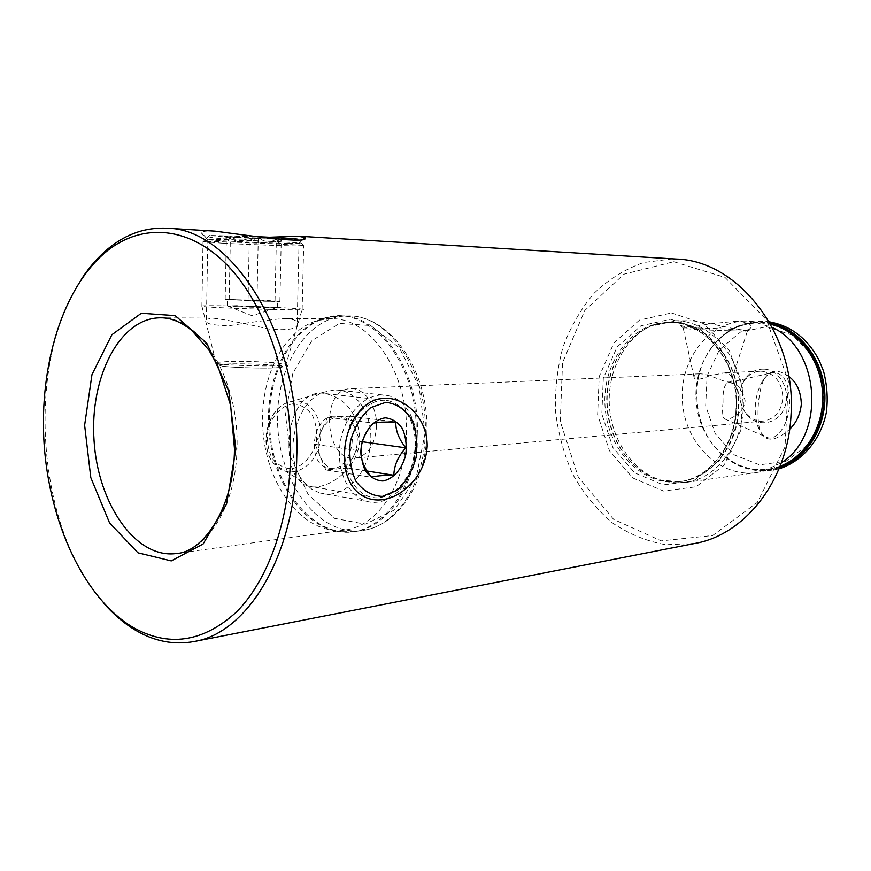 <?xml version="1.0" encoding="UTF-8"?>
<svg xmlns="http://www.w3.org/2000/svg" width="871" height="871" viewBox="0 0 871 871"><rect width="100%" height="100%" fill="white"/><g stroke="black" fill="none" stroke-linecap="round" stroke-linejoin="round"><path stroke-width="0.65" stroke-dasharray="4.36 3.27" d="M723.039 402.337C722.092 411.515 722.538 416.991 724.4 418.766C727.383 420.051 731.945 418.418 738.118 413.867C742.179 410.568 744.509 406.213 745.119 400.791C742.223 388.281 736.409 382.293 727.677 382.859C724.237 384.764 722.69 391.264 723.039 402.337M376.533 426.572C377.437 406.43 364.35 387.53 350.719 388.673C319.461 388.608 324.371 462.272 355.335 458.07C367.91 455.566 374.976 445.07 376.533 426.572M762.386 371.296C775.451 373.822 782.289 382.772 782.877 398.156C781.276 411.406 774.809 419.038 763.464 421.052C756.583 421.477 750.715 418.842 745.859 413.148C738.652 403.012 737.944 392.429 743.747 381.422C747.808 375.14 753.273 371.754 760.154 371.253L762.386 371.296M709.723 375.695C699.903 379.974 694.655 380.453 694.002 377.121C694.045 375.347 695.973 374.247 699.772 373.822C712.511 373.833 731.498 388.02 731.945 379.048C732.315 375.924 729.746 373.888 724.226 372.919L709.723 375.695M781.374 462.762L762.844 471.309L756.42 472.594C719.544 477.852 684.802 443.034 682.374 401.444C679.26 359.897 709.092 320.778 746.327 321.105L752.882 321.53L772.381 327.54M692.913 320.876C718.074 323.566 748.341 334.725 750.737 327.823C752.566 324.709 748.167 322.477 737.53 321.116L709.506 323.892C692.01 327.376 682.124 327.561 679.816 324.458C678.977 322.412 682.483 321.181 690.311 320.789L692.913 320.876M677.616 320.789C710.878 322.183 741.417 357.404 743.279 399.092C745.511 440.77 718.586 478.299 685.662 482.458L664.29 481.282C634.589 473.791 611.703 441.684 609.406 406.3C607 370.926 625.422 336.064 653.86 324.709L677.616 320.789M788.756 376.414C778.304 368.923 770.214 369.685 764.509 378.711C758.271 388.542 756.072 417.808 759.86 429.784C764.694 442.359 774.548 442.25 789.431 429.447M694.927 543.439L665.999 544.723C646.826 541.392 628.906 534.065 612.237 522.763C596.7 509.491 583.635 493.498 573.042 474.793C564.114 454.967 558.3 434.03 555.622 411.972C554.827 389.751 557.277 368.128 562.993 347.083C570.516 326.865 580.892 308.911 594.12 293.222C608.775 279.275 625.28 269.041 643.636 262.519L672.314 258.883L675.994 259.035M81.809 278.589C24.78 362.412 35.755 527.314 103.388 602.83M215.028 231.142C206.503 230.728 201.963 231.283 201.386 232.829C200.09 237.696 229.204 241.104 259.264 238.012L269.836 237.228M288.965 443.851C288.551 466.475 294.746 480.487 307.55 485.876C326.516 492.453 359.636 468.108 359.832 438.374C357.741 413.932 346.408 399.016 325.83 393.616C303.38 388.945 289.357 414.705 288.965 443.851M406.409 434.771C409.207 373.735 370.523 317.066 330.969 318.775L318.448 320.332C283.173 329.51 259.34 378.678 262.879 429.37C266.091 480.095 296.238 525.67 332.417 530.08L345.036 529.971C377.383 526.422 405.407 485.005 406.409 434.771M286.886 318.612L283.783 318.503C267.647 320.016 249.923 322.346 230.586 325.493C212.034 325.667 203.966 323.609 206.405 319.319L212.872 318.111C227.331 319.995 245.883 323.631 268.518 329.031C289.891 330.904 299.45 328.607 297.207 322.128C295.813 320.223 292.373 319.058 286.886 318.612M415.511 446.083C415.075 421.118 406.017 405.984 388.357 400.682C370.861 397.176 351.198 415.217 346.233 440.486C341.04 465.702 351.993 491.549 369.304 496.59C391.014 504.037 415.293 476.524 415.511 446.083M671.476 312.929L703.714 323.642L729.452 350.806L742.887 389.097L740.862 430.241L723.932 465.234L696.092 486.78L663.506 491.015L632.738 477.95L609.46 450.753L597.637 414.792L599.194 376.566L613.935 342.902L639.51 320.082L671.476 312.929M673.762 261.725L724.977 277.403L766.545 319.918L788.418 381.041L785 446.965L757.367 502.415L712.652 535.534L661.274 540.869L613.663 519.399L578.181 476.807L560.271 421.401L562.535 362.684L584.789 310.479L623.941 274.213L673.762 261.725M764.39 369.141C780.187 369.99 791.423 391.351 784.477 407.846C777.966 424.547 757.117 427.846 746.512 414.389C738.717 403.436 737.955 392.004 744.226 380.104C749.234 372.472 755.952 368.825 764.39 369.141M789.562 403.883C789.431 382.674 783.682 372.255 772.327 372.657C768.69 373.67 765.369 376.544 762.365 381.269C754.83 395.369 753.252 410.219 757.639 425.832C759.577 431.189 762.212 434.825 765.544 436.719C775.898 443.099 788.832 424.983 789.562 403.883M288.573 243.412C261.757 242.976 199.209 239.971 207.668 239.471L207.831 239.46C215.964 238.687 311.883 242.878 299.014 243.412L288.573 243.412M732.653 329.38C711.64 328.138 679.881 327.387 683.245 328.247L683.321 328.269C686.054 329.478 751.455 331.949 747.59 330.686L732.653 329.38M334.584 389.892L323.609 392.255C293.854 402.391 281.975 460.084 305.133 483.351L311.97 489.284L319.711 492.953C340.692 499.54 364.165 479.017 369.533 451.015C375.281 423.088 361.813 393.997 340.419 390.317L334.584 389.892M381.302 395.031C362.554 395.423 343.827 416.871 340.082 443.459C336.162 470.013 348.117 495.751 366.103 501.152C386.996 507.804 410.437 486.562 415.881 457.743C421.695 429.022 408.412 399.168 387.116 395.456L381.302 395.031M325.808 469.905L315.16 444.352L327.572 417.231L350.12 416.186L360.235 441.455L348.335 468.065L325.808 469.905L371.416 477.264M315.16 444.352L360.888 451.036M327.572 417.231L373.354 423.088M350.12 416.186L395.826 421.923M360.235 441.455L362.347 441.749M348.335 468.065L367.018 471.015M337.164 468.979C344.502 468.021 350.218 463.263 354.301 454.716C357.981 445.898 358.275 437.286 355.205 428.88C352.45 422.326 348.237 418.374 342.543 416.991L338.939 416.708C331.535 417.383 325.678 422.065 321.388 430.753C317.545 439.801 317.251 448.619 320.506 457.188C323.141 463.209 327.028 466.987 332.167 468.511L337.164 468.979M334.464 416.142C312.286 415.652 306.026 463.394 327.714 467.803C352.189 475.566 363.163 420.562 338.068 416.436L334.464 416.142M235.192 237.217L223.956 236.161C228.442 235.518 292.286 238.349 283.064 238.774L235.192 237.217M237.837 241.626L226.351 237.108L228.333 240.799L230.39 236.662C239.46 242.105 248.758 242.41 258.273 237.554C265.938 243.129 273.603 243.575 281.268 238.883L278.622 242.965L276.368 239.285C267.288 243.978 258.273 243.684 249.313 238.404L237.837 241.626M221.19 305.765C205.698 305.569 199.263 305.754 201.887 306.331L201.952 306.342C211.261 308.192 315.846 311.078 302.226 309.151L302.161 309.14C297.153 308.094 249.705 306.124 221.19 305.765M222.355 243.205L203.204 241.583C213.188 240.886 316.674 245.35 303.794 245.883L303.641 245.894C298.579 246.33 250.946 244.74 222.355 243.205M303.794 245.883L297.708 239.373C294.028 239.917 251.61 238.556 226.297 237.086L209.693 235.475L256.03 236.607M256.956 301.094L225.175 299.265L279.896 301.486L256.956 301.094L258.273 237.554M229.182 299.962L230.39 236.662M225.175 299.265L226.351 237.108M248.083 299.678L249.313 238.404M275.029 300.767L276.368 239.285M279.896 301.486L281.268 238.883M268.508 301.29L277.435 301.126L261.529 300.223L227.157 299.613L268.508 301.29M236.585 305.667L227.571 305.993C233.668 306.886 281.943 308.236 277.544 307.398L236.585 305.667M345.036 529.971L176.28 553.51C208.485 550.134 236.379 504.222 236.988 447.868C239.34 379.386 199.927 315.803 160.591 317.817L212.872 318.111M425.124 432.876L419.005 386.234L399.299 347.769L370.665 325.547L339.418 323.413L311.818 340.746L292.819 373.321L285.481 414.759L290.892 457.634L308.138 494.434L334.442 518.332L365.232 524.211L394.596 509.894L416.251 477.319L425.124 432.876M425.244 433.769C428.173 371.797 388.564 314.3 348.008 315.944C305.721 315.618 273.614 370.425 277.86 428.38C281.333 486.377 320.419 536.438 362.292 530.515C395.445 526.803 424.188 484.755 425.244 433.769M417.253 434.389C420.16 372.059 380.485 314.224 339.919 315.879C297.61 315.563 265.524 370.654 269.792 428.913C273.287 487.216 312.384 537.581 354.279 531.648C387.443 527.935 416.207 485.67 417.253 434.389M415.99 434.455C419.463 364.361 369.369 303.511 325.754 317.686C289.586 327.115 265.176 377.295 268.791 428.978C272.057 480.683 302.901 527.184 340.006 531.735C377.687 537.832 414.966 493.084 415.99 434.455M766.524 326.745L792.588 335.193L813.231 356.195L823.901 385.624L822.202 417.263L808.549 444.319L786.056 461.216L759.566 464.842L734.427 454.978L715.352 433.954L705.684 405.908L707.089 376.043L719.359 349.783L740.426 332.123L766.524 326.745M779.491 467.673C756.529 474.151 736.158 468.576 718.39 450.949C692.706 425.004 689.494 376.729 711.509 347.594C724.759 330.142 741.744 321.617 762.473 322.03L769.855 322.923M779.752 467.019C756.659 473.878 736.147 468.424 718.216 450.677C692.674 424.874 689.473 376.86 711.367 347.899C724.541 330.534 741.428 322.063 762.027 322.488L770.204 323.533M780.078 466.214L774.417 468.021C737.519 477.82 699.696 444.656 696.288 402.642C692.031 360.714 723.072 320.724 760.993 322.923L770.628 324.295M674.372 322.27C710.954 323.609 742.996 367.116 738.619 412.593C734.841 458.146 696.637 489.818 661.285 480.269C632.085 472.92 609.569 441.292 607.305 406.441C604.931 371.601 623.048 337.273 651.018 326.102C658.53 323.13 666.304 321.856 674.372 322.27M673.958 322.357C706.631 323.762 736.594 358.46 738.401 399.462C740.568 440.465 714.1 477.352 681.753 481.402C644.529 486.649 609.515 450.002 606.967 406.463C603.723 362.978 633.565 322.009 671.16 322.27L673.958 322.357M672.096 322.346C704.791 323.762 734.786 358.514 736.594 399.593C738.76 440.661 712.282 477.602 679.913 481.652C642.656 486.9 607.62 450.198 605.062 406.594C601.817 363.033 631.682 322.009 669.298 322.27L672.096 322.346M670.681 319.221L700.622 329.282L724.476 354.551L736.91 390.099L735.048 428.271L719.381 460.781L693.566 480.868L663.277 484.907L634.611 472.822L612.89 447.52L601.839 413.986L603.298 378.341L617.082 346.985L640.936 325.787L670.681 319.221M295.106 400.921L287.43 402.587C266.766 409.675 258.72 448.5 274.746 464.515C288.247 479.736 312.003 469.981 318.71 447.542C325.994 425.364 313.538 400.05 295.106 400.921M293.44 403.806C281.888 405.2 271.708 415.696 267.854 430.437C266.624 440.574 267.996 449.752 271.981 457.994C277.294 464.733 283.761 468.326 291.382 468.772C302.847 466.867 312.526 456.328 316.162 442.065C317.36 432.288 316.097 423.328 312.362 415.217C307.321 408.401 301.007 404.601 293.44 403.806M216.487 363.272C224.936 366.081 294.757 366.985 286.091 364.241C283.108 362.597 249.356 360.932 229.323 361.421L215.964 362.423M231.142 363.882C219.742 364.263 216.541 364.982 221.55 366.049C230.75 367.399 255.388 368.368 271.621 368.008C282.748 367.573 285.514 366.833 279.918 365.787C270.348 364.481 247.201 363.577 231.142 363.882M760.154 371.253L721.841 372.886M699.772 373.822L350.719 388.673M763.464 421.052L355.335 458.07M685.662 482.458L756.42 472.594M674.894 320.702L690.311 320.789M734.765 321.04L746.327 321.105M330.969 318.775L283.783 318.503M318.448 320.332L325.754 317.686L339.919 315.879L348.008 315.944C391.449 315.16 429.512 372.559 426.899 433.279C425.767 483.329 397.916 525.932 362.292 530.515L354.279 531.648L340.006 531.735L332.417 530.08M307.55 485.876L369.304 496.59M325.83 393.616L388.357 400.682M745.859 413.148L746.512 414.389M743.747 381.422L744.226 380.104M752.882 321.53L761.069 322.923C740.992 322.466 724.432 330.784 711.367 347.899L711.509 347.594C724.977 329.717 742.473 320.953 764.019 321.312L769.224 321.824M779.012 468.848C755.658 474.26 735.451 468.293 718.39 450.949L718.216 450.677C734.58 466.943 753.317 472.724 774.417 468.021L762.844 471.309M653.86 324.709L651.018 326.102L669.298 322.27L672.042 322.346C704.116 323.598 734.34 358.231 736.158 399.626C738.347 441.02 711.661 477.798 679.913 481.652L661.285 480.269L664.29 481.282M757.639 425.832L759.86 429.784M762.365 381.269L764.509 378.711M724.4 418.766L765.544 436.719M727.677 382.859L772.327 372.657M298.851 243.423L303.424 239.09M207.668 239.471L201.386 232.829M297.207 322.128L299.014 243.412M206.405 319.319L207.831 239.46M747.59 330.686L750.748 327.823M683.321 328.269L679.816 324.448M731.945 379.048L747.536 330.664M694.002 377.121L683.245 328.247M323.609 392.255L287.43 402.587C266.341 409.86 258.382 448.26 274.746 464.515L305.133 483.351M319.711 492.953L366.103 501.152M340.419 390.317L387.116 395.456M327.714 467.803L332.167 468.511M338.068 416.436L342.543 416.991M278.622 242.965L283.064 238.774M228.333 240.799L223.956 236.161M217.097 364.514L221.887 366.125C229.367 367.159 249.563 368.183 268.508 368.074L280.68 367.529L284.599 366.571L286.091 364.241L302.226 309.151M215.888 362.096L201.952 306.342M302.161 309.14L303.641 245.894M201.887 306.331L203.019 241.594M209.693 235.475L203.204 241.583M227.571 305.993L252.122 315.748L277.544 307.398M277.305 307.354L277.435 301.126M227.179 305.928L227.298 299.635"/><path stroke-width="1.31" d="M772.381 327.54C820.286 348.738 826.056 435.402 781.374 462.762M789.649 429.229C796.29 422.936 800.188 414.607 801.342 404.242C800.906 391.504 796.704 382.227 788.756 376.414M269.836 237.228L298.23 236.183L675.994 259.035C738.303 260.309 796.671 334.584 791.02 414.759C788.309 480.106 745.01 534.827 694.927 543.439L194.113 641.524C247.691 633.075 295.247 555.23 296.739 457.732C301.203 337.894 233.123 227.908 166.59 228.213C145.958 227.277 126.97 233.7 109.615 247.506C99.283 255.78 90.018 266.134 81.809 278.589M427.171 446.398C426.159 461.205 420.747 473.693 410.916 483.862C382.848 513.672 342.815 501.315 344.437 453.595C345.471 422.816 363.512 398.744 384.144 398.276C404.634 397.078 427.661 417.797 427.171 446.398M103.388 602.83C113.176 614.088 123.736 623.124 135.081 629.951C154.113 641.339 173.786 645.193 194.113 641.524M298.23 236.183L305.002 237.598C310.403 244.49 250.206 235.834 215.028 231.142L166.59 228.213M290.566 457.58C292.308 382.489 266.635 306.222 228.18 266.058C189.606 225.872 142.583 222.747 107.242 250.859C62.93 286.592 38.945 365.428 44.105 443.938C49.397 522.448 83.627 597.397 132.283 626.946C168.049 647.491 202.747 642.537 236.368 612.084C267.637 580.848 288.998 522.393 290.566 457.58M385.243 417.83C374.682 419.289 365.319 429.577 361.705 443.938C360.507 453.791 361.705 462.708 365.287 470.678C370.088 477.188 375.978 480.629 382.935 480.999C393.42 479.061 402.337 468.729 405.755 454.825C406.92 445.299 405.81 436.611 402.456 428.75C397.895 422.174 392.157 418.537 385.243 417.83M381.748 422.13L373.354 423.088C365.45 431.744 361.302 441.053 360.888 451.036C360.594 459.202 364.111 467.945 371.416 477.264C375.216 475.98 382.696 475.305 393.855 475.25C394.04 465.571 398.025 456.437 405.81 447.846C398.744 438.853 395.423 430.209 395.826 421.923L381.748 422.13M385.799 402.315L370.698 407.606C361.28 415.75 354.541 426.932 350.48 441.162C348.694 455.969 350.512 469.327 355.923 481.238C363.174 490.917 371.993 495.969 382.38 496.394L397.143 490.286C406.049 481.946 412.375 470.982 416.109 457.395C417.83 443.317 416.218 430.448 411.286 418.777C404.58 408.967 396.087 403.48 385.799 402.315M362.347 441.749L405.81 447.846M367.018 471.015L393.855 475.25M256.03 236.607C284.926 237.892 298.818 238.806 297.708 239.373M160.591 317.817C119.686 317.643 89.484 377.426 94.057 440.617C97.9 503.841 135.756 559.095 176.28 553.51C203.411 552.508 234.397 506.868 234.473 448.619L230.63 405.342L217.946 366.288L208.942 350.153L191.772 330.447C180.852 321.835 170.455 317.621 160.591 317.817M235.899 448.99L228.703 390.872L206.667 343.022L175.169 315.629L141.32 313.244L111.88 334.725L91.967 374.65L84.629 425.233L90.813 477.624L109.561 522.905L137.966 552.813L171.26 560.902L203.085 544.027L226.525 504.124L235.899 448.99M769.855 322.923C798.38 328.073 822.54 357.709 824.728 391.961C827.091 426.202 807.079 458.788 779.491 467.673M770.204 323.533C798.217 329.053 821.745 358.319 823.912 392.015C826.231 425.701 806.796 457.841 779.752 467.019M770.628 324.295C797.869 330.468 820.406 359.233 822.529 392.113C824.783 424.983 806.263 456.48 780.078 466.214M215.964 362.423L216.487 363.272M132.283 626.946L135.081 629.951M107.242 250.859L109.615 247.506M769.224 321.824C790.988 325.732 807.624 338.569 819.143 360.344L823.454 370.959C827.058 384.514 828.038 398.243 826.394 412.179C820.928 439.528 802.496 461.456 779.012 468.848M303.424 239.09L305.002 237.598M217.097 364.514L215.888 362.096"/></g></svg>
